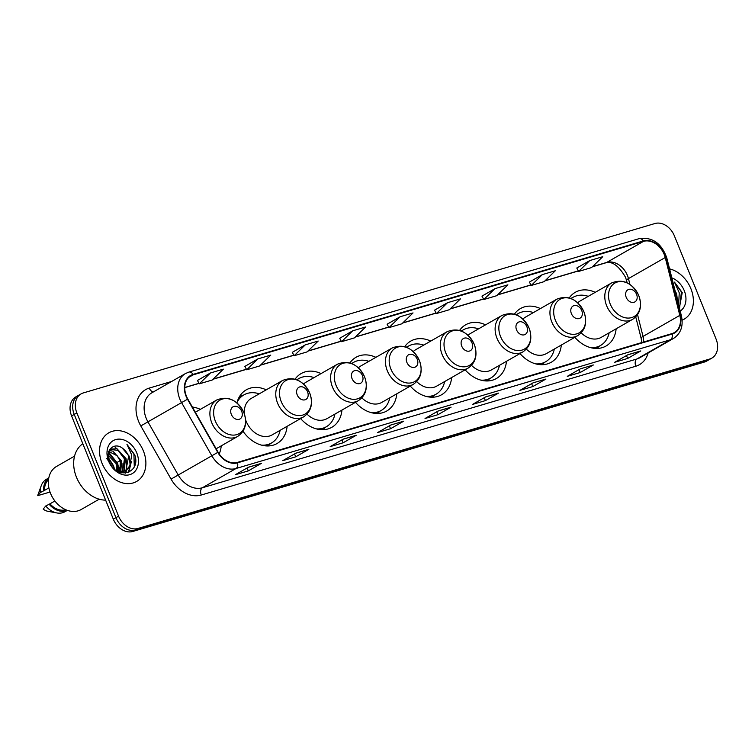 <?xml version="1.0" encoding="UTF-8"?>
<svg xmlns="http://www.w3.org/2000/svg" width="755" height="755" viewBox="0 0 755 755"><rect width="100%" height="100%" fill="white"/><g stroke="black" fill="none" stroke-linecap="round" stroke-linejoin="round"><path stroke-width="1.13" d="M574.819 337.315A30.946 23.565 60.2 0 0 606.067 346.007A30.946 23.565 60.2 0 0 616.137 328.802M519.978 353.566A30.946 23.565 60.2 0 0 551.226 362.268A30.946 23.565 60.2 0 0 561.305 345.054M465.146 369.818A30.946 23.565 60.2 0 0 496.394 378.519A30.946 23.565 60.2 0 0 506.463 361.305M410.305 386.069A30.946 23.565 60.2 0 0 441.552 394.771A30.946 23.565 60.2 0 0 451.632 377.557M355.473 402.321A30.946 23.565 60.2 0 0 386.72 411.022A30.946 23.565 60.2 0 0 396.79 393.808M300.632 418.572A30.946 23.565 60.2 0 0 331.879 427.273A30.946 23.565 60.2 0 0 341.958 410.069M243.016 431.247A30.946 23.565 60.2 0 0 277.047 443.525A30.946 23.565 60.2 0 0 287.117 426.32M219.177 453.963A30.946 23.565 60.2 0 0 221.243 445.837M375.896 357.332A30.946 23.565 60.2 0 0 355.954 357.323A30.946 23.565 60.2 0 0 349.924 362.9M266.222 389.844A30.946 23.565 60.2 0 0 246.29 389.825A30.946 23.565 60.2 0 0 236.91 402.915M321.064 373.583A30.946 23.565 60.2 0 0 301.122 373.574A30.946 23.565 60.2 0 0 295.092 379.152M430.737 341.081A30.946 23.565 60.2 0 0 410.795 341.062A30.946 23.565 60.2 0 0 404.765 346.639M485.569 324.829A30.946 23.565 60.2 0 0 465.627 324.81A30.946 23.565 60.2 0 0 459.597 330.388M540.41 308.578A30.946 23.565 60.2 0 0 520.469 308.559A30.946 23.565 60.2 0 0 514.438 314.137M595.242 292.327A30.946 23.565 60.2 0 0 575.301 292.308A30.946 23.565 60.2 0 0 569.27 297.885M200.358 409.361A30.946 23.565 60.2 0 0 192.374 407.049M81.087 393.884L75.83 396.894A17.516 13.335 60.2 0 0 71.602 415.93L113.316 519.176A17.516 13.335 60.2 0 0 132.767 531.473L704.415 362.051A17.516 13.335 60.2 0 0 706.595 361.116L709.228 359.616A17.516 13.335 60.2 0 1 707.039 360.541A17.516 13.335 60.2 0 0 709.228 359.616L711.852 358.106A17.516 13.335 60.2 0 0 716.08 339.07L674.366 235.824A17.516 13.335 60.2 0 0 654.915 223.527L83.267 392.949A17.516 13.335 60.2 0 0 81.087 393.884A17.516 13.335 60.2 0 0 76.859 412.919L118.573 516.165A17.516 13.335 60.2 0 0 138.023 528.462L709.662 359.04A17.516 13.335 60.2 0 0 711.852 358.106M118.573 516.165L115.949 517.666A17.516 13.335 60.2 0 0 135.4 529.972L707.039 360.541L135.4 529.972A17.516 13.335 60.2 0 1 115.949 517.666L74.226 414.419L115.949 517.666L113.316 519.176M78.454 395.384A17.516 13.335 60.2 0 0 74.226 414.419A17.516 13.335 60.2 0 1 78.454 395.384M102.029 463.259A28.02 21.338 60.2 0 0 136.646 481.445A28.02 21.338 60.2 0 0 143.412 450.999A28.02 21.338 60.2 0 0 108.786 432.813A28.02 21.338 60.2 0 0 102.029 463.259A28.02 21.338 60.2 0 0 136.646 481.445A28.02 21.338 60.2 0 0 143.412 450.999A28.02 21.338 60.2 0 0 108.786 432.813A28.02 21.338 60.2 0 0 102.029 463.259M682.114 320.167A28.02 21.338 60.2 0 0 684.143 319.176A28.02 21.338 60.2 0 0 690.91 288.731A28.02 21.338 60.2 0 0 669.562 268.884A28.02 21.338 60.2 0 1 690.91 288.731A28.02 21.338 60.2 0 1 684.143 319.176A28.02 21.338 60.2 0 1 682.114 320.167M186.4 396.111A18.686 14.232 -119.8 0 1 190.911 375.811A18.686 14.232 -119.8 0 1 193.242 374.82L643.486 241.373A18.686 14.232 -119.8 0 1 665.231 257.54L679.811 315.364A18.686 14.232 -119.8 0 1 674.3 332.615A18.686 14.232 -119.8 0 1 671.969 333.606L237.41 462.4A18.686 14.232 -119.8 0 1 218.082 452.207L187.816 399.036A18.686 14.232 -119.8 0 1 186.4 396.111M186.051 396.215A19.149 14.581 60.2 0 0 187.504 399.216L217.77 452.387A19.149 14.581 60.2 0 0 237.589 462.834L672.139 334.04A19.149 14.581 60.2 0 0 680.179 315.335L665.599 257.521A19.149 14.581 60.2 0 0 643.317 240.939L193.072 374.386A19.149 14.581 60.2 0 0 186.051 396.215M589.797 260.541L578.651 271.413L591.59 267.572L602.726 256.709L589.797 260.541L576.811 268.025M542.373 274.603L531.237 285.466L544.166 281.634L555.303 270.762L542.373 274.603L529.387 282.077M494.95 288.655L483.813 299.518L496.743 295.686L507.888 284.824L494.95 288.655L481.964 296.13M447.526 302.708L436.39 313.57L449.319 309.739L460.465 298.876L447.526 302.708L434.54 310.192M210.428 372.979L199.282 383.851L212.221 380.01L223.357 369.148L210.428 372.979L197.442 380.463M257.842 358.927L246.706 369.79L259.635 365.958L270.781 355.095L257.842 358.927L244.856 366.411M305.265 344.875L294.129 355.737L307.058 351.905L318.204 341.043L305.265 344.875L292.279 352.349M339.684 338.268L352.689 330.822L341.553 341.685L339.684 338.268M387.107 324.216L400.112 316.76L388.967 327.632L387.107 324.216M545.95 379.038L532.813 386.56L519.884 390.392L533.021 382.87L545.95 379.038A4.672 2.982 -106.5 0 1 545.535 379.208L545.469 379.227A4.672 2.982 -106.5 0 0 545.535 379.208M593.373 364.976L580.236 372.508L567.307 376.339L580.435 368.817L593.373 364.976A4.672 2.982 -106.5 0 1 592.958 365.156L592.892 365.175A4.672 2.982 -106.5 0 0 592.958 365.156M640.797 350.924L627.66 358.446L614.721 362.277L627.858 354.756L640.797 350.924A4.672 2.982 -106.5 0 1 640.382 351.103L627.66 354.869M403.689 421.196L390.552 428.717L377.623 432.558L390.75 425.037L403.689 421.196A4.672 2.982 -106.5 0 1 403.274 421.375L403.208 421.394A4.672 2.982 -106.5 0 0 403.274 421.375M356.266 435.257L343.129 442.779L330.199 446.611L343.336 439.089L356.266 435.257A4.672 2.982 -106.5 0 1 355.85 435.427L343.138 439.202M308.842 449.31L295.705 456.832L282.776 460.663L295.913 453.142L308.842 449.31A4.672 2.982 -106.5 0 1 308.436 449.489L295.715 453.255L308.361 449.508A4.672 2.982 -106.5 0 0 308.436 449.489M261.419 463.362L248.291 470.884L235.352 474.716L248.489 467.194L261.419 463.362A4.672 2.982 -106.5 0 1 261.013 463.542L248.291 467.307L260.937 463.561A4.672 2.982 -106.5 0 0 261.013 463.542M498.526 393.091L485.399 400.612L472.46 404.444L485.597 396.922L498.526 393.091A4.672 2.982 -106.5 0 1 498.121 393.27L485.399 397.036L498.045 393.289A4.672 2.982 -106.5 0 0 498.121 393.27M451.103 407.143L437.975 414.665L425.037 418.496L438.174 410.975L451.103 407.143A4.672 2.982 -106.5 0 1 450.697 407.322L437.975 411.088L450.622 407.341A4.672 2.982 -106.5 0 0 450.697 407.322M341.553 341.685L354.482 337.853L365.618 326.981L352.689 330.822M388.967 327.632L401.905 323.791L413.042 312.929L400.112 316.76M437.975 414.665L436.796 411.768M485.399 400.612L484.219 397.706M248.291 470.884L247.111 467.987M295.705 456.832L294.535 453.925M343.129 442.779L341.958 439.872M343.138 439.193L355.784 435.446A4.672 2.982 -106.5 0 0 355.85 435.427M390.552 428.717L389.382 425.82M627.66 358.446L626.49 355.548M627.669 354.869L640.306 351.122A4.672 2.982 -106.5 0 0 640.382 351.103M580.236 372.508L579.066 369.601M532.813 386.56L531.643 383.653M294.129 355.737L292.26 352.321M246.706 369.79L244.846 366.373M199.282 383.851L197.423 380.426M436.39 313.57L434.531 310.154M483.813 299.518L481.945 296.102M531.237 285.466L529.368 282.049M578.651 271.413L576.792 267.997M82.833 443.714A31.531 24.009 60.2 0 0 76.453 477.198A31.531 24.009 60.2 0 0 105.624 500.14M74.547 456.124L56.54 466.439A24.811 18.894 60.2 0 0 50.547 493.402A24.811 18.894 60.2 0 0 81.2 509.502L99.216 499.187M108.418 458.37L112.967 465.41L113.675 468.27M108.343 453.406L117.138 463.023L117.657 471.328M106.88 453.878L116.091 463.617L116.836 470.837M109.258 450.518L112.872 451.15L121.31 460.635L120.687 471.932M108.078 451.131L117.233 455.803L120.262 461.23L119.979 471.894M110.051 449.187L117.044 448.763L125.481 458.238L124.16 470.61L123.291 471.63M122.838 472.054L121.725 472.894M109.815 449.338L118.082 450.442L124.433 458.842L122.678 471.771M120.338 472.517L125.547 470.724L128.331 468.223L130.087 464.476L129.18 456.124L122.112 447.932C125.566 450.546 127.737 453.387 128.605 456.454L125.953 470.28M125.547 470.724L118.091 471.564M106.719 458.427L111.929 466.005M122.112 447.932C113.288 441.694 104.718 451.367 109.39 461.72C116.346 480.548 141.355 473.564 134.749 454.869L126.963 444.393L131.738 455.057L130.087 464.476M108.663 461.296A19.035 14.496 60.2 0 0 129.803 474.659A19.035 14.496 60.2 0 0 136.778 452.962A19.035 14.496 60.2 0 0 115.638 439.599A19.035 14.496 60.2 0 0 108.663 461.296M54.898 500.999L49.972 503.821A17.516 13.335 60.2 0 0 65.676 509.701M49.972 503.821L45.753 505.982L43.186 509.106A11.674 8.89 60.2 0 0 47.886 511.295L56.842 512.947A18.686 14.232 60.2 0 0 65.015 511.711L67.365 510.361M45.753 505.982A18.686 14.232 60.2 0 0 56.842 512.947M49.037 504.104A18.686 14.232 60.2 0 0 67.289 510.342M48.509 479.727A17.516 13.335 60.2 0 0 44.545 490.373L48.886 487.89M119.969 471.894A24.811 18.894 60.2 0 0 118.488 465.986M48.792 477.943L46.451 479.283A18.686 14.232 60.2 0 0 41.232 485.71L38.137 494.27A11.674 8.89 60.2 0 0 37.75 495.658L50.028 492.024M41.232 485.71A18.686 14.232 60.2 0 0 40.317 492.534L44.545 490.373M37.75 495.658L40.317 492.534M48.773 478.019A18.686 14.232 60.2 0 0 43.601 490.656M126.963 444.393L133.918 454.227L134.286 466.581M130.955 462.739L128.35 472.479M126.142 460.852L126.359 469.903M126.274 470.252L125.188 473.168M121.97 463.24L122.291 471.828M117.799 465.627L118.441 471.648M131.408 461.399L128.784 472.3M114.326 446.271L126.094 458.71L126.963 469.251M126.831 469.827L125.575 473.14M108.616 452.198L117.752 463.485L118.941 471.752M108.286 457.483L113.59 465.873L114.449 469.015M120.083 460.72L117.733 462.069A16.346 12.448 60.2 0 0 117.308 462.324M241.685 411.343A7.003 5.332 60.2 0 0 233.899 406.426A7.003 5.332 60.2 0 0 231.332 414.41A7.003 5.332 60.2 0 0 239.118 419.327A7.003 5.332 60.2 0 0 241.685 411.343M307.559 391.817A7.003 5.332 60.2 0 0 299.773 386.9A7.003 5.332 60.2 0 0 297.206 394.884A7.003 5.332 60.2 0 0 304.992 399.81A7.003 5.332 60.2 0 0 307.559 391.817M245.592 419.771A21.017 16.006 60.2 0 0 246.149 421.271A21.017 16.006 60.2 0 0 272.111 434.908L303.586 416.883A21.017 16.006 60.2 0 1 277.623 403.245A21.017 16.006 60.2 0 1 282.691 380.407L251.217 398.432A21.017 16.006 60.2 0 0 244.365 413.938M259.239 393.846A27.737 21.121 60.2 0 0 243.941 394.865A27.737 21.121 60.2 0 0 237.032 402.443M243.941 394.865L242.629 395.62A27.737 21.121 60.2 0 0 237.995 399.593M264.42 445.743A27.737 21.121 60.2 0 0 270.196 443.751L271.507 442.996A27.737 21.121 60.2 0 0 280.124 430.322M261.475 445.12A27.737 21.121 60.2 0 0 271.507 442.996M362.391 375.565A7.003 5.332 60.2 0 0 354.614 370.648A7.003 5.332 60.2 0 0 352.047 378.632A7.003 5.332 60.2 0 0 359.824 383.559A7.003 5.332 60.2 0 0 362.391 375.565M307.04 414.146A21.017 16.006 60.2 0 0 326.943 418.657L358.427 400.631A21.017 16.006 60.2 0 1 332.455 386.994A21.017 16.006 60.2 0 1 337.532 364.155L306.058 382.181A21.017 16.006 60.2 0 0 303.557 384.078M314.071 377.594A27.737 21.121 60.2 0 0 298.782 378.614A27.737 21.121 60.2 0 0 296.979 379.812M298.782 378.614L297.461 379.369A27.737 21.121 60.2 0 0 296.828 379.746M319.261 429.482A27.737 21.121 60.2 0 0 325.027 427.5L326.349 426.745A27.737 21.121 60.2 0 0 334.965 414.07M316.317 428.868A27.737 21.121 60.2 0 0 326.349 426.745M417.232 359.314A7.003 5.332 60.2 0 0 409.446 354.397A7.003 5.332 60.2 0 0 406.879 362.381A7.003 5.332 60.2 0 0 414.665 367.298A7.003 5.332 60.2 0 0 417.232 359.314M361.871 397.894A21.017 16.006 60.2 0 0 381.785 402.406L413.259 384.38A21.017 16.006 60.2 0 1 387.296 370.743A21.017 16.006 60.2 0 1 392.364 347.904L360.89 365.93A21.017 16.006 60.2 0 0 358.389 367.827M368.902 361.343A27.737 21.121 60.2 0 0 353.614 362.362A27.737 21.121 60.2 0 0 351.811 363.561M353.614 362.362L352.302 363.117A27.737 21.121 60.2 0 0 351.66 363.495M374.093 413.23A27.737 21.121 60.2 0 0 379.869 411.239L381.181 410.493A27.737 21.121 60.2 0 0 389.797 397.819M371.149 412.617A27.737 21.121 60.2 0 0 381.181 410.493M472.064 343.063A7.003 5.332 60.2 0 0 464.287 338.146A7.003 5.332 60.2 0 0 461.72 346.13A7.003 5.332 60.2 0 0 469.497 351.047A7.003 5.332 60.2 0 0 472.064 343.063M416.713 381.643A21.017 16.006 60.2 0 0 436.616 386.154L468.1 368.129A21.017 16.006 60.2 0 1 442.128 354.491A21.017 16.006 60.2 0 1 447.205 331.653L415.731 349.678A21.017 16.006 60.2 0 0 413.23 351.575M423.744 345.092A27.737 21.121 60.2 0 0 408.455 346.111A27.737 21.121 60.2 0 0 406.652 347.309M408.455 346.111L407.134 346.866A27.737 21.121 60.2 0 0 406.501 347.243M428.934 396.979A27.737 21.121 60.2 0 0 434.701 394.988L436.022 394.242A27.737 21.121 60.2 0 0 444.638 381.568M425.99 396.366A27.737 21.121 60.2 0 0 436.022 394.242M526.896 326.811A7.003 5.332 60.2 0 0 519.119 321.894A7.003 5.332 60.2 0 0 516.552 329.878A7.003 5.332 60.2 0 0 524.338 334.795A7.003 5.332 60.2 0 0 526.896 326.811M471.545 365.392A21.017 16.006 60.2 0 0 491.458 369.903L522.932 351.877A21.017 16.006 60.2 0 1 496.969 338.24A21.017 16.006 60.2 0 1 502.037 315.401L470.563 333.427A21.017 16.006 60.2 0 0 468.062 335.324M478.576 328.831A27.737 21.121 60.2 0 0 463.287 329.859A27.737 21.121 60.2 0 0 461.484 331.058M463.287 329.859L461.975 330.605A27.737 21.121 60.2 0 0 461.333 330.992M483.766 380.728A27.737 21.121 60.2 0 0 489.542 378.736L490.854 377.991A27.737 21.121 60.2 0 0 499.47 365.316M480.822 380.114A27.737 21.121 60.2 0 0 490.854 377.991M581.737 310.56A7.003 5.332 60.2 0 0 573.951 305.643A7.003 5.332 60.2 0 0 571.393 313.627A7.003 5.332 60.2 0 0 579.17 318.544A7.003 5.332 60.2 0 0 581.737 310.56M526.386 349.14A21.017 16.006 60.2 0 0 546.29 353.651L577.773 335.626A21.017 16.006 60.2 0 1 551.801 321.989A21.017 16.006 60.2 0 1 556.879 299.15L525.404 317.175A21.017 16.006 60.2 0 0 522.904 319.063M533.417 312.579A27.737 21.121 60.2 0 0 518.119 313.608A27.737 21.121 60.2 0 0 516.326 314.807M518.119 313.608L516.807 314.354A27.737 21.121 60.2 0 0 516.175 314.741M538.608 364.476A27.737 21.121 60.2 0 0 544.374 362.485L545.686 361.73A27.737 21.121 60.2 0 0 554.312 349.065M535.663 363.863A27.737 21.121 60.2 0 0 545.686 361.73M636.569 294.308A7.003 5.332 60.2 0 0 628.792 289.392A7.003 5.332 60.2 0 0 626.225 297.376A7.003 5.332 60.2 0 0 634.002 302.293A7.003 5.332 60.2 0 0 636.569 294.308M581.218 332.889A21.017 16.006 60.2 0 0 601.131 337.4L632.605 319.374A21.017 16.006 60.2 0 1 606.642 305.728A21.017 16.006 60.2 0 1 611.71 282.899L580.236 300.924A21.017 16.006 60.2 0 0 577.735 302.812M588.249 296.328A27.737 21.121 60.2 0 0 572.96 297.357A27.737 21.121 60.2 0 0 571.158 298.546M572.96 297.357L571.648 298.102A27.737 21.121 60.2 0 0 571.006 298.489M593.439 348.225A27.737 21.121 60.2 0 0 599.215 346.234L600.527 345.479A27.737 21.121 60.2 0 0 609.143 332.804M590.495 347.611A27.737 21.121 60.2 0 0 600.527 345.479M677.594 302.208L676.678 293.855L675.102 290.835M676.102 294.186L676.952 298.187M679.396 307.889L682.246 292.6L674.47 282.125L679.245 292.789L678.924 299.074M680.198 311.069A19.035 14.496 60.2 0 0 684.275 290.694A19.035 14.496 60.2 0 0 671.827 277.849M674.47 282.125L681.416 291.959L679.538 308.455M678.462 300.471L678.32 303.633M678.905 299.131L678.603 304.727M132.767 531.473L138.023 528.462M71.602 415.93L76.859 412.919M704.415 362.051L709.662 359.04M665.231 257.54L628.453 278.604A18.686 14.232 60.2 0 0 627.462 275.556A18.686 14.232 60.2 0 0 606.709 262.438L592.552 266.628M629.925 284.437L628.453 278.604A10.513 2.35 165.9 0 0 626.584 280.596L625.47 277.198C618.722 265.769 612.163 260.985 605.784 262.834A10.513 6.701 -106.5 0 0 606.709 262.438L643.486 241.373M193.242 374.82L188.873 377.321M648.139 352.981A29.19 22.235 -119.8 0 1 635.823 366.232L201.264 495.025A5.842 3.728 -106.5 0 1 202.378 487.768L236.004 468.515A23.358 17.78 -119.8 0 1 211.834 455.765L181.568 402.594A23.358 17.78 -119.8 0 1 179.794 398.942A23.358 17.78 -119.8 0 1 185.437 373.565L151.812 392.827A23.358 17.78 60.2 0 0 146.177 418.195A23.358 17.78 60.2 0 0 147.942 421.856L178.208 475.027A23.358 17.78 60.2 0 0 202.378 487.768L636.927 358.974A23.358 17.78 60.2 0 0 639.844 357.728L673.469 338.476A23.358 17.78 -119.8 0 1 670.553 339.722L236.004 468.515A5.842 3.728 -106.5 0 0 237.589 462.834M187.504 399.216L140.798 425.933A29.19 22.235 -119.8 0 1 149.273 388.079L171.696 381.435M672.139 334.04A5.842 3.728 73.5 0 1 670.553 339.722L636.927 358.974A5.842 3.728 -106.5 0 0 635.823 366.232M680.179 315.335A5.842 1.302 -14.1 0 1 681.397 315.807L666.816 257.983C661.578 243.223 652.339 236.777 639.108 238.655L188.863 372.102A5.842 3.728 73.5 0 1 193.072 374.386M201.264 495.025A29.19 22.235 -119.8 0 1 171.064 479.104L217.77 452.387M665.599 257.521A5.842 1.302 -14.1 0 1 666.816 257.983M643.317 240.939A5.842 3.728 -106.5 0 0 639.108 238.655M171.064 479.104L140.798 425.933M149.273 388.079A5.842 3.728 -106.5 0 0 153.435 391.892M643.685 341.996A18.686 14.232 60.2 0 0 643.034 336.428L637.569 314.741M679.811 315.364L643.034 336.428A10.513 2.35 165.9 0 0 641.165 338.41L635.757 316.949M578.349 270.847L545.138 280.69M530.925 284.899L497.715 294.743M483.502 298.952L450.291 308.795M436.079 313.004L402.868 322.847M388.665 327.066L355.454 336.909M341.241 341.118L308.031 350.962M293.818 355.171L260.607 365.014M246.394 369.223L213.184 379.067M198.98 383.285L184.748 387.494M243.846 412.617A19.309 14.704 60.2 0 0 222.404 399.055A19.309 14.704 60.2 0 0 215.335 421.064A19.309 14.704 60.2 0 0 236.777 434.625A19.309 14.704 60.2 0 0 243.846 412.617M216.827 399.933A21.017 16.006 60.2 0 0 211.749 422.772A21.017 16.006 60.2 0 0 237.712 436.409C245.403 431.02 247.461 423.102 243.893 412.664C237.221 399.829 228.199 395.582 216.827 399.933L195.328 412.239M309.72 393.091A19.309 14.704 60.2 0 0 288.278 379.529A19.309 14.704 60.2 0 0 281.209 401.547A19.309 14.704 60.2 0 0 302.651 415.099A19.309 14.704 60.2 0 0 309.72 393.091M242.808 395.516A27.992 21.319 60.2 0 0 238.986 397.47M266.751 445.95A27.992 21.319 60.2 0 0 270.375 443.647M364.552 376.839A19.309 14.704 60.2 0 0 343.11 363.278A19.309 14.704 60.2 0 0 336.041 385.286A19.309 14.704 60.2 0 0 357.483 398.848A19.309 14.704 60.2 0 0 364.552 376.839M297.64 379.265A27.992 21.319 60.2 0 0 296.621 379.671M321.592 429.699A27.992 21.319 60.2 0 0 325.207 427.396M419.393 360.588A19.309 14.704 60.2 0 0 397.951 347.026A19.309 14.704 60.2 0 0 390.882 369.035A19.309 14.704 60.2 0 0 412.324 382.596A19.309 14.704 60.2 0 0 419.393 360.588M352.481 363.013A27.992 21.319 60.2 0 0 351.452 363.419M376.424 413.447A27.992 21.319 60.2 0 0 380.048 411.145M474.225 344.337A19.309 14.704 60.2 0 0 452.783 330.775A19.309 14.704 60.2 0 0 445.714 352.783A19.309 14.704 60.2 0 0 467.156 366.345A19.309 14.704 60.2 0 0 474.225 344.337M407.313 346.762A27.992 21.319 60.2 0 0 406.294 347.158M431.265 397.196A27.992 21.319 60.2 0 0 434.88 394.893M529.066 328.085A19.309 14.704 60.2 0 0 507.624 314.524A19.309 14.704 60.2 0 0 500.546 336.532A19.309 14.704 60.2 0 0 521.998 350.093A19.309 14.704 60.2 0 0 529.066 328.085M462.154 330.511A27.992 21.319 60.2 0 0 461.126 330.907M486.097 380.945A27.992 21.319 60.2 0 0 489.721 378.642M583.898 311.834A19.309 14.704 60.2 0 0 562.456 298.272A19.309 14.704 60.2 0 0 555.387 320.28A19.309 14.704 60.2 0 0 576.829 333.842A19.309 14.704 60.2 0 0 583.898 311.834M516.986 314.259A27.992 21.319 60.2 0 0 515.967 314.656M540.939 364.693A27.992 21.319 60.2 0 0 544.553 362.381M638.739 295.573A19.309 14.704 60.2 0 0 617.297 282.021A19.309 14.704 60.2 0 0 610.219 304.029A19.309 14.704 60.2 0 0 631.661 317.591A19.309 14.704 60.2 0 0 638.739 295.573M571.828 297.998A27.992 21.319 60.2 0 0 570.799 298.404M595.77 348.442A27.992 21.319 60.2 0 0 599.394 346.13M673.469 338.476C680.897 333.531 683.539 325.981 681.397 315.807M188.863 372.102L185.437 373.565M641.826 342.543L641.165 338.41M627.15 282.814L626.584 280.596M605.784 262.834L592.373 266.808M578.405 270.951L544.959 280.86M530.982 285.003L497.536 294.922M483.559 299.055L450.112 308.974M436.135 313.117L402.689 323.027M388.721 327.17L355.265 337.079M341.298 341.222L307.851 351.141M293.874 355.275L260.428 365.193M246.451 369.337L213.004 379.246M199.037 383.389L184.748 387.617M216.128 448.772L237.712 436.409M282.691 380.407C294.072 376.056 303.095 380.303 309.767 393.138C313.334 403.576 311.277 411.494 303.586 416.883M242.874 395.478L239.543 396.498M270.441 443.61L267.874 445.969M337.532 364.155C348.904 359.805 357.927 364.052 364.599 376.887C368.166 387.324 366.109 395.243 358.427 400.631M297.706 379.227L296.46 379.605M325.273 427.358L322.715 429.718M392.364 347.904C403.746 343.553 412.768 347.8 419.431 360.635C423.008 371.073 420.95 378.991 413.259 384.38M352.547 362.976L351.301 363.353M380.114 411.107L377.547 413.466M447.205 331.653C458.578 327.302 467.6 331.549 474.272 344.384C477.839 354.822 475.782 362.74 468.1 368.129M407.379 346.724L406.133 347.102M434.946 394.856L432.389 397.205M502.037 315.401C513.419 311.051 522.441 315.288 529.104 328.132C532.681 338.57 530.623 346.479 522.932 351.877M462.22 330.473L460.965 330.85M489.787 378.595L487.22 380.954M556.879 299.15C568.251 294.799 577.273 299.037 583.945 311.872C587.513 322.319 585.455 330.228 577.773 335.626M517.052 314.222L515.807 314.599M544.619 362.343L542.062 364.703M611.71 282.899C623.083 278.548 632.114 282.785 638.777 295.62C642.354 306.058 640.297 313.976 632.605 319.374M571.894 297.961L570.638 298.348M599.461 346.092L596.894 348.451"/></g></svg>
